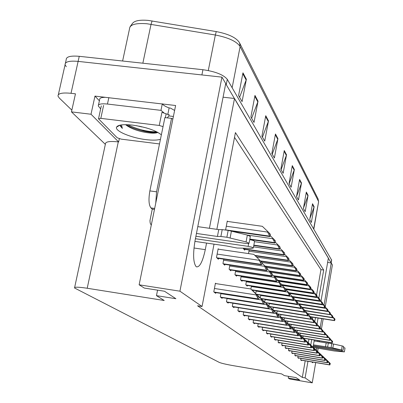 <?xml version="1.0" encoding="UTF-8"?>
<svg xmlns="http://www.w3.org/2000/svg" width="403" height="403" viewBox="0 0 403 403"><rect width="100%" height="100%" fill="white"/><g stroke="black" fill="none" stroke-linecap="round" stroke-linejoin="round"><path stroke-width="0.6" d="M311.977 361.965L312.39 362.73L313.176 362.166M66.278 66.737L65.079 64.732C64.969 61.745 69.321 60.626 78.127 61.387L221.947 77.134L225.735 83.572L195.117 240.279C192.856 253.9 193.188 262.675 196.11 266.61L196.468 266.846C199.767 267.3 202.704 261.567 205.283 249.653L206.553 243.074M99.395 100.8L94.967 96.1L105.435 97.325M162.429 103.974L175.617 105.51L139.126 284.805L144.36 288.08L164.5 291.238L175.884 298.714L156.46 295.641L164.222 300.497L87.214 288.256C78.474 286.946 74.248 286.855 74.54 287.989L219.303 362.413C221.549 363.325 226.224 364.413 233.337 365.672L281.616 373.903L284.367 375.621L295.988 377.606L299.615 379.989L288.241 378.044L289.777 379.006L312.239 382.85L315.705 362.584M119.323 138.753L118.643 141.947L91.013 114.24L94.967 96.1M118.643 141.947L118.286 141.901C109.687 140.985 105.405 141.67 105.43 143.962L74.641 287.51M91.013 114.24L71.462 111.878L105.344 144.36M71.845 110.135L59.261 98.005L58.017 96.151C57.851 93.41 62.183 92.463 71.024 93.305L75.462 93.823L71.462 111.878M214.018 244.158L202.049 306.507L179.929 291.188L139.126 284.805M179.929 291.188L221.947 77.134M317.614 351.401L318.163 348.182M319.257 341.789L319.418 340.842M321.433 329.055L323.176 318.854M322.531 303.59L325.302 306.481L332.394 264.917L331.251 262.978L324.047 305.071M316.32 350.237L316.713 347.94M317.806 341.553L317.967 340.606M320.158 327.805L321.73 318.627M209.414 228.289L234.506 98.488L328.374 258.091L320.979 301.162M318.078 318.053L317.045 324.047M314.305 340.011L313.071 347.185M318.838 298.149L323.68 270.04L235.433 132.597L216.859 229.347M312.239 382.85L305.101 377.903L307.963 361.295M310.758 345.059L311.7 339.588M314.773 321.76L315.478 317.645M327.629 262.449L331.251 262.978M223.076 97.188L234.506 98.488M288.543 376.331L288.241 378.044M157.558 290.15L156.46 295.641M202.049 306.507L197.571 305.796L302.331 377.43L305.101 377.903M316.567 295.021L320.949 269.637L234.521 137.363M320.949 269.637L323.68 270.04M302.331 377.43L305.197 360.831M308.31 342.802L308.945 339.145M312.416 319.045L312.733 317.211M215.988 283.621L215.444 283.173L213.792 291.843L215.711 293.349L215.857 292.603M220.955 293.394L220.285 296.935L222.103 298.361L222.239 297.646M227.08 298.401L226.446 301.766L228.179 303.121L228.305 302.431M232.904 303.157L232.304 306.361L233.952 307.65L234.072 306.985M238.445 307.68L237.881 310.733L239.447 311.962L239.563 311.323M248.772 316.088L248.258 318.869L249.684 319.992L249.795 319.398M253.583 320.002L253.099 322.667L254.464 323.735L254.565 323.161M258.187 323.745L257.724 326.294L259.028 327.317L259.129 326.762M262.595 327.322L262.151 329.765L263.401 330.742L263.497 330.208M266.816 330.747L266.393 333.09L267.587 334.032L267.683 333.508M270.861 334.027L270.458 336.278L271.607 337.18L271.698 336.676M274.745 337.175L274.357 339.336L275.461 340.203L275.546 339.714M278.473 340.192L278.105 342.273L279.163 343.104L279.249 342.631M282.06 343.094L281.707 345.099L282.725 345.9L282.805 345.436M285.51 345.885L285.168 347.814L286.15 348.585L286.226 348.137M288.83 348.565L288.503 350.429L289.445 351.169L289.52 350.736M292.029 351.149L291.712 352.947L292.623 353.658L292.699 353.24M295.112 353.638L294.81 355.375L295.686 356.061L295.757 355.653M298.089 356.035L297.797 357.718L298.643 358.378L298.709 357.98M300.955 358.353L300.678 359.975L301.494 360.614L301.56 360.227M243.729 311.982L243.19 314.899L244.686 316.068L244.797 315.453M223.776 259.169L222.96 263.491L224.773 265.184L224.924 264.368M229.871 265.109L229.1 269.214L230.823 270.821L230.969 270.04M235.664 270.745L234.934 274.655L236.571 276.181L236.712 275.43M241.175 276.105L240.485 279.828L242.047 281.279L242.178 280.559M246.429 281.208L245.77 284.755L247.261 286.14L247.387 285.45M215.378 283.531L250.777 288.966L259.069 297.092L252.359 290.11M251.437 286.07L250.888 289.067M257.054 294.84L257.104 294.563M256.222 290.704L255.668 293.716M261.592 299.086L261.638 298.814M260.796 295.132L260.278 297.973M265.915 303.263L265.98 302.89M265.169 299.364L264.68 302.049M270.081 307.116L270.141 306.789M269.36 303.414L268.902 305.948M274.075 310.809L274.126 310.527M273.375 307.293L272.947 309.69M277.229 311.015L276.821 313.297M280.931 314.582L280.538 316.768M284.488 318.012L284.09 320.229M287.908 321.302L287.535 323.413M291.777 327.392L291.822 327.115M291.198 324.47L290.845 326.475M294.371 327.523L294.034 329.422M297.424 330.46L297.112 332.268M300.371 333.291L300.074 335.014M303.217 336.021L302.93 337.689M218.597 249.215L218.149 248.772L216.487 257.462L218.401 259.24L218.562 258.394M249.16 249.981L248.495 253.583M243.17 248.188L244.671 250.152L244.823 249.351M227.66 221.459L227.282 221.03L225.665 229.514L226.088 229.972M130.098 26.689L132.471 23.439C134.466 20.714 139.705 19.702 148.193 20.397L216.25 31.585C227.821 33.822 235.392 37.252 238.964 41.882L239.589 42.909L240.133 46.536C236.672 41.408 228.41 37.565 215.353 35.006L216.25 31.585M225.705 83.708L331.16 262.963M58.339 94.705L65.079 64.732C64.969 61.745 69.321 60.626 78.127 61.387L201.893 74.938L202.936 69.714C215.378 71.517 223.489 74.721 227.282 79.331L331.644 260.111M65.432 63.15L66.198 59.74C66.102 56.712 70.454 55.569 79.255 56.314L202.936 69.714M301.494 182.977L298.457 199.959L296.527 196.588L299.6 179.421L301.494 182.977L301.333 183.561L299.484 180.086M308.068 195.349L305.172 211.676L303.399 208.573L306.325 192.075L308.068 195.349L307.917 195.908L306.215 192.715M314.128 206.754L311.363 222.471L309.726 219.61L312.521 203.732L314.128 206.754L313.982 207.293L312.416 204.346M277.944 138.662L274.383 157.971L271.844 153.538L275.461 133.982L277.944 138.662L277.763 139.322L275.32 134.738M268.494 120.875L264.721 141.11L261.91 136.209L265.748 115.706L268.494 120.875L268.297 121.57L265.597 116.497M258.026 101.183L254.011 122.431L250.888 116.981L254.973 95.435L258.026 101.183L257.824 101.909L254.817 96.267M246.374 79.25L242.082 101.621L238.586 95.531L242.964 72.827L246.374 79.25L246.157 80.016L242.792 73.704M294.336 169.512L291.147 187.204L289.037 183.526L292.276 165.628L294.336 169.512L294.17 170.116L292.15 166.323M286.518 154.802L283.153 173.265L280.846 169.235L284.261 150.551L286.518 154.802L286.347 155.432L284.13 151.271M281.077 169.643L286.347 155.432M289.153 183.728L294.17 170.116M239.589 97.274L246.157 80.016M251.633 118.291L257.824 101.909M262.454 137.156L268.297 121.57M272.216 154.188L277.763 139.322M309.937 218.396L313.982 207.293M303.504 207.978L307.917 195.908M296.543 196.614L301.333 183.561M269.698 236.496L270.181 236.203L270.478 234.571L269.466 233.241L269.164 234.878L269.698 236.496L230.546 230.934M227.211 221.393L262.318 226.31L267.673 231.448L267.557 232.063L269.164 234.878M267.673 231.448L269.466 233.241M261.315 264.695L261.824 264.343L262.131 262.67L261.053 261.466L260.746 263.149L261.315 264.695L217.247 258.167M218.078 249.14L253.784 254.358L259.22 259.653L259.104 260.278L260.746 263.149M259.22 259.653L261.053 261.466M251.799 289.948L250.777 288.966M256.162 294.291L256.051 294.915L257.678 297.757L257.91 298.86L258.288 299.197L258.766 298.759L259.069 297.092M251.84 289.959L252.303 290.392M257.98 296.079L257.678 297.757M195.903 236.249L245.492 243.397C247.81 243.699 248.999 243.629 249.069 243.195L246.077 241.916L226.879 237.246L228.189 230.365L247.356 235.07L246.077 241.916M172.847 119.117L171.527 118.376L164.898 117.585L149.871 190.901C148.425 199.364 148.783 205.041 150.939 207.933L152.263 209.122L154.47 209.429M98.468 105.052L99.667 99.546C99.486 98.105 101.344 97.36 105.233 97.319L162.444 103.994C163.447 105.349 165.673 106.664 169.129 107.933L167.794 114.452L166.076 113.787M100.669 108.865L98.272 105.964C98.226 104.09 101.289 103.45 107.46 104.045L160.963 110.362L162.313 103.793M141.322 130.643L157.412 132.622M118.477 126.018L118.014 125.801M163.82 112.709L160.963 110.362M174.61 110.442L170.434 108.085L169.129 107.933M173.386 116.457L168.837 115.913L169.104 114.608L167.794 114.452M167.326 117.872L168.837 115.913M171.527 118.376L156.566 191.808L155.76 203.077M152.263 209.122L149.956 220.678L150.188 223.086L151.256 225.201M194.911 241.382L226.778 246.011L237.07 248.031L251.799 248.389L253.306 248.021C252.807 247.407 251.079 246.848 248.132 246.354L195.42 238.727M254.52 241.452L254.545 241.326C254.117 240.732 252.51 240.183 249.724 239.684M217.429 236.46L218.738 229.614L222.204 229.619L220.889 236.485L217.429 236.46L196.447 233.453M197.782 226.637L218.738 229.614M250.313 236.506L247.356 235.07M222.204 229.619L228.189 230.365M220.889 236.485L226.879 237.246M230.103 238.017L231.408 231.146M274.705 242.984L275.168 242.687L275.456 241.095L274.493 239.83L274.201 241.432L274.705 242.984L249.774 239.412M270.272 235.715L272.745 238.092L272.64 238.687L274.201 241.432M272.745 238.092L274.493 239.83M279.46 249.145L279.899 248.847L280.181 247.291L279.264 246.092L278.982 247.654L279.46 249.145L253.784 245.442M275.259 242.183L277.566 244.399L277.46 244.979L278.982 247.654M277.566 244.399L279.264 246.092M283.979 255.003L284.402 254.706L284.674 253.185L283.803 252.046L283.531 253.568L283.979 255.003L243.76 249.16M279.994 248.324L282.145 250.394L282.045 250.963L283.531 253.568M282.145 250.394L283.803 252.046M288.281 260.585L288.684 260.278L288.951 258.797L288.12 257.708L287.853 259.2L288.281 260.585L255.205 255.739M284.498 254.167L286.503 256.101L286.407 256.656L287.853 259.2M286.503 256.101L288.12 257.708M266.635 270.564L267.118 270.212L267.416 268.579L266.393 267.436L266.096 269.073L266.635 270.564L223.665 264.151M262.041 263.169L264.61 265.673L264.499 266.282L266.096 269.073M264.61 265.673L266.393 267.436M271.682 276.131L272.146 275.773L272.433 274.186L271.461 273.098L271.174 274.7L271.682 276.131L229.76 269.834M267.33 269.048L269.728 271.385L269.617 271.98L271.174 274.7M269.728 271.385L271.461 273.098M276.473 281.415L276.916 281.062L277.199 279.511L276.272 278.478L275.995 280.04L276.473 281.415L235.554 275.229M272.352 274.629L274.584 276.806L274.478 277.39L275.995 280.04M274.584 276.806L276.272 278.478M277.123 279.934L279.203 281.964L279.103 282.533L281.072 286.478L281.727 284.578L310.335 289.168L310.854 287.53L310.219 286.699L310.109 288.88M279.203 281.964L281.727 284.578M280.851 283.596L280.579 285.117M262.202 299.903L256.338 294.16L261.592 299.358L261.482 299.963L263.068 302.729L263.285 303.797L263.643 304.119L264.101 303.681L264.393 302.054L257.346 295.102L262.167 299.892M256.076 294.119L256.338 294.16M261.592 299.358L264.393 302.054M263.366 301.096L263.068 302.729M267.315 304.668L261.618 299.091L266.746 304.164L266.64 304.759L268.181 307.449L268.388 308.481L268.725 308.789L269.164 308.355L269.446 306.769L262.57 299.983L267.28 304.663M261.366 299.051L261.618 299.091M266.746 304.164L269.446 306.769M268.469 305.857L268.181 307.449M272.171 309.202L266.63 303.776L271.642 308.728L271.541 309.308L273.234 312.935L273.556 313.222L273.975 312.793L274.252 311.247L267.537 304.623L272.141 309.197M271.642 308.728L274.252 311.247M273.32 310.381L273.043 311.932M276.796 313.514L271.4 308.23L276.302 313.076L276.201 313.64L277.848 317.171L278.156 317.448L278.554 317.02L278.826 315.509L272.267 309.041L276.765 313.509M276.302 313.076L278.826 315.509M277.939 314.683L277.667 316.204M160.454 139.257C157.392 140.294 152.586 140.42 146.032 139.634C131.378 137.957 114.719 131.051 116.532 127.197C117.847 124.814 123.278 124.134 132.814 125.147C146.284 127.167 155.8 130.396 161.361 134.839M125.832 124.663L127.343 125.938C131.917 128.874 137.992 131.04 145.574 132.431C151.689 133.413 155.795 133.408 157.89 132.401M139.1 126.159L146.873 128.053M125.555 124.663L127.343 125.938M159.492 143.942L121.212 139.141L117.202 137.776L98.513 118.799L100.805 118.361L159.245 125.454L163.044 126.613M159.245 125.454L161.946 112.331L166.127 113.848L165.351 117.641M120.144 125.121L120.139 125.807L122.366 128.406L121.454 124.9M125.993 124.663C133.851 129.615 151.004 133.554 157.704 132.496M127.605 124.708C137.891 129.539 147.614 131.907 156.772 131.811M120.21 125.111L122.366 128.406M313.322 345.724L343.044 350.348L331.1 347.562L331.76 343.638L342.202 345.94L341.553 349.854M313.267 347.381L334.344 350.998L344.394 351.884L341.643 351.154L313.186 346.499M345.033 348.036L343.517 347.517M325.518 346.827L326.183 342.913L328.309 343.109L327.644 347.028L313.469 344.857M314.144 340.958L326.183 342.913M343.694 346.459L342.202 345.94M328.309 343.109L331.76 343.638M327.644 347.028L331.1 347.562M332.853 347.94L333.513 344.021M292.382 265.899L292.769 265.597L293.026 264.146L292.235 263.109L291.979 264.564L292.382 265.899L260.832 261.25M288.785 259.728L290.659 261.537L290.563 262.081L291.979 264.564M290.659 261.537L292.235 263.109M296.296 270.977L296.92 269.249L296.165 268.262L295.913 269.683L296.296 270.977L265.325 266.378M292.87 265.038L294.623 266.726L294.533 267.26L295.913 269.683M294.623 266.726L296.165 268.262M300.034 275.823L300.638 274.126L299.918 273.179L299.671 274.574L300.034 275.823L269.622 271.284M296.769 270.101L298.411 271.682L298.321 272.201L299.671 274.574M298.411 271.682L299.918 273.179M285.379 291.238L285.782 290.88L286.044 289.399L285.208 288.467L284.946 289.953L285.379 291.238L246.314 285.264M281.657 284.976L283.606 286.876L283.505 287.43L284.946 289.953M283.606 286.876L285.208 288.467M289.515 295.802L290.165 294.004L289.364 293.112L289.107 294.563L289.515 295.802L251.905 290.019M285.979 289.782L287.797 291.56L287.702 292.099L289.107 294.563M287.797 291.56L289.364 293.112M293.47 300.164L294.094 298.396L293.334 297.54L293.082 298.966L293.47 300.164L256.676 294.477M290.1 294.366L291.802 296.029L291.707 296.558L293.082 298.966M291.802 296.029L293.334 297.54M297.248 304.33L297.847 302.593L297.122 301.776L296.875 303.167L297.248 304.33L261.008 298.699M294.034 298.744L295.626 300.3L295.535 300.814L296.875 303.167M295.626 300.3L297.122 301.776M281.203 317.624L275.949 312.476L280.74 317.216L280.639 317.765L282.241 321.206L282.533 321.468L282.916 321.045L283.178 319.569L276.77 313.247L281.173 317.619M280.74 317.216L283.178 319.569M282.337 318.783L282.07 320.264M285.405 321.544L280.281 316.526L284.971 321.161L284.876 321.7L286.432 325.055L286.709 325.307L287.077 324.889L287.334 323.443L281.067 317.262L285.374 321.539M284.971 321.161L287.334 323.443M286.528 322.692L286.271 324.143M289.414 325.286L290.86 326.722L289.006 324.909L288.916 325.458L290.432 328.727L290.699 328.969L291.052 328.556L291.304 327.14L285.173 321.095L289.389 325.286M284.422 320.395L289.011 324.929L284.226 320.365M289.011 324.929L291.304 327.14M290.533 326.425L290.281 327.841M293.253 328.868L288.377 324.088L292.87 328.531L292.78 329.044L294.255 332.243L294.507 332.47L294.85 332.057L295.092 330.677L289.097 324.763L293.228 328.863M292.87 328.531L295.092 330.677M294.356 329.992L294.114 331.377M303.61 280.458L304.189 278.79L303.499 277.884L303.263 279.249L303.61 280.458L273.728 275.969M300.492 274.937L302.033 276.423L301.943 276.926L303.263 279.249M302.033 276.423L303.499 277.884M307.031 284.891L307.595 283.254L306.935 282.387L306.698 283.722L307.031 284.891L277.662 280.458M304.053 279.566L305.494 280.956L305.409 281.455L306.698 283.722M305.494 280.956L306.935 282.387M307.464 283.994L308.814 285.299L308.728 285.787L309.993 288.009M308.814 285.299L310.219 286.699M313.453 293.218L313.982 291.631L313.373 290.835L313.151 292.115L313.453 293.218L285.672 288.981M310.733 288.241L311.998 289.465L311.912 289.943L313.151 292.115M311.998 289.465L313.373 290.835M316.466 297.127L316.985 295.565L316.4 294.8L316.184 296.059L316.466 297.127L289.203 292.951M313.861 292.311L315.05 293.46L314.97 293.928L316.184 296.059M315.05 293.46L316.4 294.8M319.367 300.885L319.866 299.348L319.302 298.613L319.367 300.885L292.538 296.754M316.869 296.22L317.982 297.298L317.907 297.762L319.09 299.847M317.982 297.298L319.302 298.613M300.86 308.31L301.439 306.607L300.744 305.827L300.507 307.187L300.86 308.31L265.426 302.784M297.792 302.925L299.283 304.381L299.192 304.89L300.507 307.187M299.283 304.381L300.744 305.827M301.384 306.925L302.784 308.29L302.698 308.789L304.341 312.149L304.88 310.451L329.916 314.557L330.344 313.091L329.861 312.461L329.745 314.34M302.784 308.29L304.88 310.451M304.215 309.705L303.983 311.035M307.63 315.781L308.179 314.133L307.539 313.418L307.313 314.723L307.63 315.781L273.708 310.446M304.829 310.753L306.139 312.038L306.053 312.521L307.313 314.723M306.139 312.038L307.539 313.418M310.809 319.287L311.338 317.67L310.723 316.98L310.501 318.259L310.809 319.287L277.591 314.043M308.129 314.426L309.358 315.63L309.272 316.103L310.501 318.259M309.358 315.63L310.723 316.98M313.861 322.657L314.375 321.06L313.786 320.4L313.569 321.654L313.861 322.657L281.314 317.493M311.292 317.947L312.446 319.075L312.365 319.544L313.569 321.654M312.446 319.075L313.786 320.4M316.793 325.891L317.292 324.319L316.728 323.685L316.793 325.891L284.856 320.803M314.33 321.332L315.413 322.39L315.332 322.848L316.516 324.919M315.413 322.39L316.728 323.685M296.92 332.289L292.16 327.624L296.563 331.976L296.477 332.48L297.918 335.603L298.155 335.82L298.487 335.412L298.724 334.062L292.85 328.269L296.895 332.289M296.563 331.976L298.724 334.062M298.019 333.402L297.782 334.762M300.437 335.568L295.787 331.009L300.104 335.276L300.013 335.77L301.419 338.817L301.651 339.029L301.968 338.626L302.2 337.301L296.447 331.629L300.411 335.568M300.104 335.276L302.2 337.301M301.525 336.671L301.293 338.001M303.807 338.711L299.258 334.258L303.494 338.434L304.779 341.905L304.995 342.102L305.303 341.704L305.529 340.409L299.892 334.848L303.781 338.711M303.494 338.434L305.529 340.409M304.885 339.805L304.658 341.109M307.041 341.729L302.593 337.371L306.743 341.472L307.998 344.862L308.209 345.054L308.507 344.661L308.728 343.386L303.197 337.936L307.015 341.724M306.743 341.472L308.728 343.386M308.104 342.807L307.887 344.086M310.144 344.625L305.791 340.359L309.867 344.384L311.091 347.703L311.579 347.497L311.796 346.248L306.376 340.903L310.144 344.625M309.867 344.384L311.796 346.248M311.202 345.693L310.985 346.948M313.126 347.406L308.869 343.23L312.864 347.179L314.063 350.434L314.536 350.222L314.748 348.998L309.428 343.754L313.106 347.406M312.864 347.179L314.748 348.998M314.174 348.464L313.962 349.693M322.153 304.497L322.637 302.985L322.098 302.275L322.153 304.497L295.742 300.416M319.755 299.978L320.803 300.991L321.891 303.484M320.803 300.991L322.098 302.275M323.513 304.542L324.853 307.993L325.302 306.481M324.783 305.801L324.581 306.99M327.412 311.312L327.871 309.847L327.372 309.192L327.412 311.312L301.797 307.323M325.201 307.066L326.128 307.957L327.171 310.36M326.128 307.957L327.372 309.192M327.775 310.411L328.641 311.247L329.669 313.605M328.641 311.247L329.861 312.461M332.294 317.645L332.727 316.219L332.263 315.609L332.294 317.645L307.892 313.816M330.253 313.635L331.065 314.421L332.072 316.738M331.065 314.421L332.263 315.609M334.606 320.642L335.029 319.236L334.581 318.652L334.606 320.642L310.602 316.859M332.641 316.743L333.402 317.483L334.394 319.755M333.402 317.483L334.581 318.652M319.609 328.999L320.098 327.458L319.554 326.848L319.609 328.999L288.095 323.962M317.247 324.581L318.264 325.574L319.347 328.052M318.264 325.574L319.554 326.848M322.324 331.991L322.798 330.47L322.269 329.886L322.324 331.991L291.414 327.04M320.053 327.704L321.01 328.636L322.068 331.07M321.01 328.636L322.269 329.886M324.934 334.873L325.397 333.377L324.889 332.813L324.934 334.873L294.618 329.997L324.954 334.888M322.758 330.712L323.649 331.588L324.692 333.976M323.649 331.588L324.889 332.813M327.453 337.649L327.901 336.178L327.412 335.634L327.453 337.649L297.701 332.848M325.357 333.608L326.198 334.43L327.221 336.777M326.198 334.43L327.412 335.634M329.881 340.323L330.319 338.878L329.845 338.349L329.881 340.323L300.668 335.603M327.866 336.399L328.652 337.17L329.654 339.472M328.652 337.17L329.845 338.349M332.223 342.908L332.646 341.482L332.193 340.973L332.223 342.908L303.54 338.258M330.279 339.089L331.024 339.815L332.007 342.076M331.024 339.815L332.193 340.973M315.997 350.086L311.826 345.996L315.75 349.869L316.924 353.058L317.378 352.847L317.584 351.648L312.365 346.499L315.977 350.081M315.75 349.869L317.584 351.648M317.03 351.129L316.829 352.338M318.758 352.66L314.672 348.655L318.526 352.464L319.675 355.587L320.113 355.37L320.314 354.192L315.191 349.139L318.758 352.66M318.526 352.464L320.314 354.192M319.786 353.698L319.584 354.882M321.418 355.144L317.413 351.215L321.201 354.957L322.496 358.176L322.944 356.645L317.912 351.683L321.403 355.139M321.201 354.957L322.944 356.645M322.435 356.166L322.239 357.33M323.982 357.537L320.058 353.683L323.78 357.36L325.045 360.514L325.483 359.008L320.536 354.131L323.967 357.532M323.78 357.36L325.483 359.008M324.989 358.549L324.793 359.693M326.455 359.844L322.601 356.066L326.264 359.678L327.488 362.765L327.926 361.29L323.07 356.499L326.44 359.839M326.264 359.678L327.926 361.29M327.453 360.846L327.261 361.965M328.843 362.07L325.06 358.363L328.662 361.914L329.871 364.952L330.289 363.491L325.513 358.781L328.828 362.065M328.662 361.914L330.289 363.491M329.83 363.063L329.644 364.166M193.979 247.996L205.283 249.653M71.024 93.305L79.255 56.314M87.214 288.256L118.286 141.901M208.286 70.535L215.353 35.006L146.843 23.737C135.509 22.921 129.731 24.633 129.509 28.86L122.613 61.009M152.092 20.916L151.049 24.296L142.848 63.2M239.765 43.262L318.073 198.875L318.471 201.319L240.133 46.536L232.138 87.728M318.546 202.105L313.67 228.723M227.282 79.331L226.274 84.489M331.593 259.723L331.085 262.696M226.048 229.932L269.38 236.077M226.29 226.239L267.557 232.063M216.834 257.784L260.978 264.323M217.131 254.097L259.104 260.278M214.456 292.361L258.252 299.177M214.043 292.039L257.91 298.86M214.436 288.477L256.051 294.915M154.666 208.452L150.939 207.933M107.46 104.045L108.86 97.556M156.566 191.808L149.871 190.901M248.661 243.513L248.132 246.354M249.84 239.075L274.403 242.591M247.558 235.12L272.64 238.687M253.845 245.12L279.168 248.772M254.479 241.684L277.46 244.979M243.427 248.797L283.702 254.651M253.522 246.838L282.045 250.963M254.842 255.391L288.019 260.247M248.938 251.195L286.407 256.656M223.277 263.789L266.312 270.206M223.579 260.212L264.499 266.282M229.393 269.486L271.375 275.793M229.7 266.015L269.617 271.98M235.201 274.901L276.186 281.098M235.518 271.526L274.478 277.39M241.065 280.367L281.037 286.447M240.732 280.055L280.76 286.14M241.054 276.775L279.103 282.533M220.899 297.419L263.612 304.094M220.512 297.112L263.285 303.797M220.904 293.651L261.482 299.963M227.02 302.215L268.695 308.763M226.647 301.923L268.388 308.481M227.05 298.563L266.64 304.759M232.833 306.774L273.531 313.202M232.481 306.497L273.234 312.935M232.889 303.232L271.541 309.308M238.375 311.116L278.125 317.428M238.037 310.854L277.848 317.171M273.637 313.237L276.201 313.64M100.805 118.361L103.601 105.42M136.35 125.655L141.826 126.95M341.779 350.353L341.643 351.154M260.494 260.917L292.135 265.577M256.595 257.099L290.563 262.081M265.003 266.061L296.059 270.665M261.925 262.444L294.533 267.26M269.31 270.977L299.807 275.526M266.418 267.461L298.321 272.201M245.996 284.966L285.112 290.946M246.324 281.773L283.505 287.43M251.578 289.732L289.263 295.525M251.351 286.538L287.702 292.099M256.384 294.205L293.228 299.897M256.152 291.087L291.707 296.558M260.751 298.442L297.016 304.074M260.741 295.434L295.535 300.814M243.649 315.257L282.508 321.453M243.331 315.005L282.241 321.206M278.322 317.398L280.639 317.765M248.686 319.206L286.684 325.286M248.379 318.964L286.432 325.055M282.745 321.362L284.876 321.7M253.497 322.979L290.674 328.954M253.205 322.748L290.432 328.727M286.951 325.14L288.916 325.458M258.096 326.586L294.487 332.455M257.814 326.365L294.255 332.243M290.956 328.752L292.78 329.044M273.425 275.677L303.394 280.176M270.594 272.247L301.943 276.926M277.37 280.176L306.824 284.624M274.599 276.826L305.409 281.455M281.692 284.8L310.31 289.142M278.428 281.208L308.728 285.787M285.445 288.729L313.262 292.966M282.105 285.415L311.912 289.943M288.956 292.704L316.284 296.89M286.029 289.515L314.97 293.928M292.296 296.517L319.191 300.653M289.651 293.429L317.907 297.762M265.179 302.537L300.638 308.068M265.129 299.595L299.192 304.89M269.657 306.693L304.315 312.129M269.421 306.461L304.104 311.897M269.33 303.58L302.698 308.789M273.481 310.219L307.429 315.559M273.355 307.398L306.053 312.521M277.375 313.826L310.617 319.075M277.219 311.061L309.272 316.103M281.093 317.282L313.675 322.45M310.889 319.312L312.365 319.544M284.644 320.607L316.612 325.689M313.987 322.632L315.332 322.848M262.499 330.037L298.139 335.805M262.227 329.825L297.918 335.603M294.784 332.208L296.477 332.48M266.715 333.341L301.63 339.014M266.459 333.14L301.419 338.817M298.442 335.518L300.013 335.77M270.756 336.515L304.98 342.092M270.514 336.319L304.779 341.905M301.943 338.686L303.409 338.923M274.639 339.558L308.194 345.044M274.403 339.371L307.998 344.862M305.298 341.724L306.663 341.945M278.367 342.479L311.282 347.875M278.141 342.303L311.091 347.703M308.512 344.641L309.786 344.847M314.259 350.61L281.959 345.3L314.244 350.6M281.727 345.119L314.063 350.434M311.59 347.441L312.788 347.638M295.51 300.185L321.982 304.275M292.951 297.162L320.728 301.439M298.825 303.933L324.833 307.968M298.598 303.716L324.667 307.756M296.084 300.754L323.438 304.98M301.575 307.111L327.251 311.111M299.107 304.21L326.052 308.391M304.849 310.622L329.896 314.536M302.013 307.534L328.566 311.675M307.721 313.62L332.148 317.453M304.829 310.748L330.994 314.839M310.411 316.672L334.465 320.456M307.983 313.912L333.331 317.891M287.898 323.77L319.438 328.808M316.944 325.825L318.189 326.022M291.228 326.853L322.158 331.81M319.786 328.893L320.934 329.08M294.437 329.82L324.778 334.697M322.511 331.85L323.579 332.022M297.525 332.677L327.301 337.477M325.135 334.697L326.128 334.858M300.502 335.437L329.73 340.162M327.659 337.442L328.581 337.588M303.368 338.097L332.077 342.752M330.092 340.087L330.954 340.228M317.111 353.23L285.405 348.001L317.096 353.219M285.183 347.829L316.924 353.058M314.552 350.136L315.675 350.323M288.714 350.595L319.841 355.738M288.513 350.434L319.675 355.587M317.398 352.731L318.451 352.902M291.908 353.099L322.486 358.166M291.717 352.947L322.324 358.02M320.138 355.224L321.131 355.391M294.991 355.517L325.035 360.509L295.001 355.527M294.81 355.37L324.878 360.363M322.778 357.632L323.705 357.783M297.963 357.849L327.488 362.765M297.797 357.708L327.342 362.624M325.322 359.95L326.193 360.096M329.871 364.952L300.845 360.106L329.861 364.942M300.678 359.965L329.714 364.811M327.775 362.191L328.591 362.327M318.073 198.875L318.602 201.797L313.831 229.01M331.669 259.96L331.16 262.927M231.01 231.045L269.758 236.546M217.288 258.207L261.366 264.736M214.487 292.387L258.288 299.197M250.339 236.37L249.069 243.195M254.545 241.326L253.306 248.021M249.764 239.458L274.76 243.034M253.774 245.477L279.506 249.195M243.8 249.2L284.024 255.049M255.245 255.779L288.326 260.625M223.705 264.187L266.68 270.599M229.796 269.864L271.723 276.166M235.589 275.259L276.513 281.45M241.095 280.397L281.072 286.478M220.93 297.439L263.643 304.119M227.045 302.235L268.725 308.789M232.858 306.794L273.556 313.222M238.395 311.136L278.156 317.448M98.564 118.583L101.309 105.898M119.842 125.192L116.532 127.197M120.235 125.368L120.139 125.807M343.699 346.439L343.044 350.348M345.033 348.021L344.394 351.884M260.872 261.285L292.422 265.94M265.36 266.413L296.336 271.012M269.657 271.315L300.069 275.854M246.344 285.289L285.41 291.263M251.93 290.044L289.55 295.827M256.701 294.497L293.5 300.185M261.033 298.724L297.273 304.351M243.674 315.272L282.533 321.468M248.706 319.221L286.709 325.307M253.517 322.994L290.699 328.969M258.111 326.596L294.507 332.47M273.758 276L303.64 280.488M277.687 280.488L307.061 284.921M281.687 284.82L310.335 289.168M285.692 289.006L313.479 293.243M289.228 292.976L316.496 297.152M292.558 296.779L319.393 300.91M265.451 302.804L300.885 308.335M269.678 306.713L304.341 312.149M273.728 310.461L307.655 315.801M277.612 314.058L310.829 319.307M281.334 317.509L313.882 322.672M284.871 320.818L316.813 325.906M262.514 330.047L298.155 335.82M266.731 333.357L301.651 339.029M270.771 336.525L304.995 342.102M274.655 339.568L308.209 345.054M278.377 342.49L311.292 347.885M295.767 300.437L322.173 304.517M298.845 303.953L324.853 307.993M301.812 307.343L327.432 311.333M304.849 310.637L329.916 314.557M307.907 313.831L332.314 317.66M310.622 316.879L334.621 320.657M288.11 323.977L319.629 329.014M291.429 327.05L322.34 332.007M297.711 332.863L327.468 337.664M300.683 335.613L329.896 340.339M303.55 338.268L332.238 342.923M288.724 350.605L319.856 355.748M291.918 353.109L322.496 358.176M297.973 357.854L327.503 362.771"/></g></svg>
